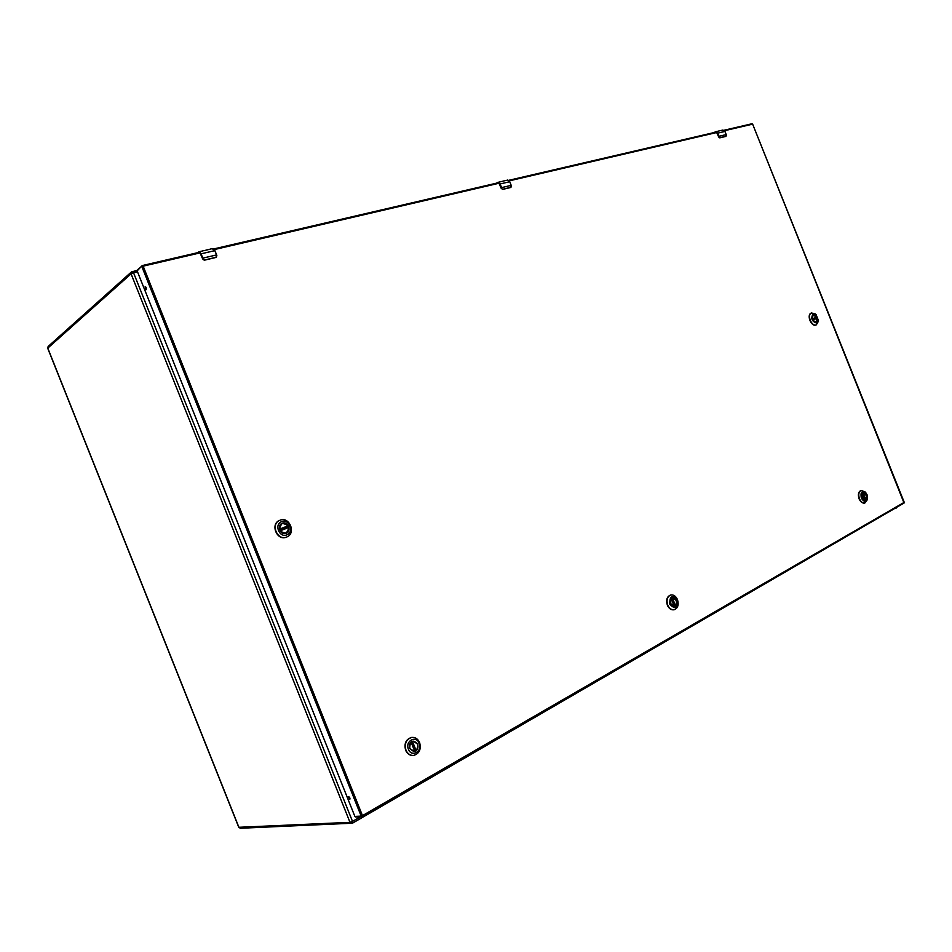 <?xml version="1.0" encoding="UTF-8"?>
<svg xmlns="http://www.w3.org/2000/svg" width="952" height="952" viewBox="0 0 952 952"><rect width="100%" height="100%" fill="white"/><g stroke="black" fill="none" stroke-linecap="round" stroke-linejoin="round"><path stroke-width="1.43" d="M670.755 603.687C669.899 600.7 670.505 598.76 672.6 597.88L676.384 600.557C677.253 603.556 676.622 605.496 674.528 606.376L670.755 603.687M670.755 603.723C670.577 597.297 672.517 596.214 676.598 600.486C676.789 606.9 674.849 607.983 670.755 603.723M669.827 604.234C669.589 595.773 672.148 594.357 677.515 599.974C677.776 608.423 675.218 609.839 669.827 604.234M667.697 605.055C669.28 608.495 671.457 610.042 674.242 609.732C677.907 608.197 678.99 604.829 677.491 599.629C675.896 596.166 673.695 594.619 670.898 594.964C667.269 596.511 666.21 599.867 667.697 605.055M670.72 595.012L670.541 595.048C666.912 596.583 665.853 599.95 667.34 605.127C668.923 608.566 671.101 610.125 673.885 609.804L674.064 609.756M285.6 533.287L285.957 533.144C288.123 532.049 289.003 530.181 288.575 527.515L280.09 530.597L288.397 527.313M285.957 533.144L284.993 533.394M281.149 524.076L282.03 523.576C284.386 522.827 286.35 523.576 287.909 525.837L286.873 526.551L287.337 527.729M279.614 529.419L286.873 526.551M864.94 499.907L865.689 499.657C867.022 496.147 866.106 493.886 862.964 492.862L862.809 492.91M864.856 500.086L862.286 493.291L864.821 500.086M812.342 316.933L813.567 314.922C817.399 316.147 818.339 318.503 816.411 322.014L814.15 321.395L812.33 317.04L813.52 315.088C817.197 316.266 818.113 318.539 816.257 321.919L814.067 321.324M816.864 323.133C811.806 321.526 810.557 318.408 813.115 313.791L816.043 314.577L818.458 320.526L816.864 323.133M815.459 314.053L811.544 312.958C806.618 314.624 811.639 327.036 816.34 324.822L818.387 321.3M816.34 324.822L816.007 324.953C811.306 327.179 806.284 314.767 811.199 313.089L811.544 312.958M503.215 181.106L497.551 182.463L500.121 183.962L509.736 181.713L511.2 185.354L501.585 187.615L500.121 183.962L497.515 182.475L496.444 183.189L497.491 182.51M507.178 180.225L503.072 181.106M510.95 187.365L511.2 185.354L510.677 187.496L502.751 189.377L501.287 188.377M511.367 185.842L510.724 187.342L502.811 189.222M509.487 181.189L507.571 180.059L509.736 181.713M409.776 748.462C408.813 744.595 409.943 742.143 413.168 741.096L417.642 744.107C418.606 747.986 417.464 750.45 414.203 751.473L409.776 748.462M409.729 748.534C409.931 740.704 412.656 739.204 417.88 744.012C417.702 751.83 414.977 753.329 409.729 748.534M408.42 749.26C404.85 741.037 416.143 734.861 419.178 743.298C422.759 751.426 411.514 757.744 408.42 749.26M405.957 750.2C407.623 753.853 410.181 755.602 413.632 755.424C419.308 753.651 421.308 749.379 419.63 742.608C417.94 738.907 415.346 737.169 411.835 737.395C406.254 739.216 404.291 743.488 405.957 750.2M411.669 737.419L411.502 737.443C405.921 739.264 403.957 743.524 405.623 750.236C407.289 753.889 409.848 755.638 413.299 755.46L413.465 755.448M718.272 131.138L715.261 131.888L717.76 133.125L724.948 131.447L726.209 134.589L719.022 136.279L717.76 133.125L715.238 131.9L714.107 132.566L715.214 131.911M719.533 130.84L718.474 131.078M721.39 130.472L719.486 130.84M726.221 134.613L725.864 136.41L719.867 137.838L719.165 136.707L719.926 137.707L718.689 136.957L719.224 137.635M725.864 136.41L726.376 135.553M416.119 750.545L412.418 741.287L413.037 741.144C417.999 742.512 419.023 745.642 416.119 750.545L414.703 750.842M413.715 751.497L414.87 751.259L411.133 742.013M414.072 751.461L413.251 751.461M350.027 798.859L348.908 796.693M146.358 289.241L145.692 286.897M137.659 269.773L137.136 270.904L354.87 816.411L356.024 816.887M349.824 797.943L349.789 799.406L348.349 796.598L349.824 797.943M146.168 287.683L146.013 289.694L145.144 286.659L146.168 287.683M813.365 315.172L816.626 317.135L815.34 317.849L815.686 318.682M816.114 321.954L817.102 318.313L812.925 319.777L816.911 318.194M815.34 317.849L816.578 317.349M204.156 250.531L200.717 251.411M206.727 250.019L204.394 250.554M210.297 249.126L207.155 249.912M212.272 248.734L214.795 250.614L216.842 255.493L216.318 257.242L204.692 260.122L202.728 258.992M216.723 255.505L215.866 257.314L204.728 259.955M204.156 260.134L202.705 258.944L200.955 253.91L198.635 252.137L201.05 251.245M213.748 248.984L214.878 250.602M282.22 523.469C289.027 524.492 290.324 527.705 286.088 533.12L286.076 533.132C279.269 532.156 277.96 528.943 282.137 523.505L282.22 523.469M282.232 523.255C287.885 520.756 292.062 531.228 286.231 533.275C280.566 535.809 276.354 525.266 282.232 523.255M281.602 521.66C289.039 518.388 294.537 532.156 286.861 534.857C279.4 538.225 273.855 524.314 281.602 521.66M280.007 520.232L279.817 520.304C270.178 523.886 277.329 541.248 286.695 537.023L286.707 537.011C296.453 533.56 289.479 516.079 280.007 520.232M279.674 520.363L279.531 520.423C269.892 524.005 277.032 541.367 286.397 537.13L286.409 537.13M675.492 605.805L672.457 597.939C676.42 599.01 677.431 601.628 675.492 605.805L674.492 606.091M674.516 606.341L671.398 598.546L674.028 606.424M861.655 494.588C862.893 491.815 864.476 492.017 866.403 495.183C867.153 499.633 866.011 500.966 862.976 499.193L861.643 494.683L863.059 492.815L866.213 495.254C866.974 497.717 866.617 499.324 865.13 500.038L862.905 499.11M861.31 498.003C860.322 492.172 861.81 490.399 865.784 492.684L867.093 494.802L867.558 498.824C865.927 502.43 863.845 502.156 861.31 498.003M865.285 492.113L861.31 490.411C858.74 491.672 858.121 494.445 859.442 498.729C860.882 501.859 862.702 503.275 864.916 502.965L867.427 499.562M861.132 490.458L860.953 490.506C858.383 491.767 857.764 494.54 859.085 498.824C860.525 501.954 862.345 503.358 864.547 503.061L864.725 503.013M287.92 526.111L279.602 529.395M279.543 529.145L287.909 525.837M288.575 527.515L280.221 530.823M865.451 499.776L862.714 492.957M862.964 492.862L865.689 499.657M238.821 827.074L47.886 348.349M360.534 816.745L352.502 821.397L352.466 823.194L349.991 822.338L131.067 273.831L132.292 271.51L133.542 272.772L131.067 273.831L47.802 348.123L48.147 346.457L47.719 348.277L238.738 827.24L240.332 828.264L238.904 827.288L349.991 822.338L352.502 821.397L133.542 272.772L137.516 271.844M895.987 508.297L896.653 507.333M501.752 188.115L499.859 184.069M502.37 189.365L501.323 187.734M497.479 182.689L496.873 183.093M499.622 184.224L501.228 188.377L498.967 183.26M722.449 130.222L724.996 131.447L722.865 130.055L721.533 130.364M725.852 136.303L719.926 137.707M719.165 136.707L717.522 133.22M725.959 136.35L726.388 135.005L724.96 131.471M719.593 137.814L718.796 136.386M715.214 132.078L714.571 132.459M717.284 133.363L718.677 136.933L716.678 132.53M718.701 136.909L717.225 133.411M414.751 751.318L411.062 742.084M415.798 750.712L412.085 741.406M499.324 183.177L214.367 249.567M200.372 252.827L143.145 266.155L362.462 815.614L904.233 502.323L752.639 124.153L724.543 130.698M717.046 132.447L509.308 180.844M213.795 248.924L498.705 182.665L213.819 248.948M142.621 265.513L199.789 252.22M716.451 132.019L508.761 180.321L716.475 132.03M724.044 130.269L752.02 123.748L724.02 130.257M752.639 124.153L752.02 123.748L752.639 124.153M137.136 270.904L142.062 265.739L143.145 266.155L141.884 266.691L361.165 816.09L362.462 815.614L361.986 816.673L904.055 503.049L904.198 502.216M752.687 124.272L904.055 503.049L362.51 816.459M354.87 816.411L361.165 816.09L361.986 816.673L355.679 816.983M817.102 318.313L813.008 319.943M812.532 318.753L816.626 317.135M198.635 251.971L197.837 252.637M216.604 254.91L214.914 250.614L201.265 253.779L199.099 251.697L197.802 252.649M216.318 257.242L216.509 254.922L203.002 258.111L200.955 253.91M200.753 254.065L202.681 258.98L200.051 252.899M675.218 605.936L672.064 598.07M137.076 270.392L131.424 271.951L48.147 346.457M896.867 507.214L352.466 823.194L240.332 828.264M816.043 314.577L815.317 313.934M818.458 320.526L818.375 321.49M510.653 187.496L502.739 189.377M725.769 136.434L719.855 137.838M414.87 751.259L411.169 741.989M199.753 252.197L142.502 265.513L137.326 269.951M206.298 250.019L207.488 249.745M210.142 249.126L212.629 248.555L214.914 250.614L216.842 255.493M215.818 257.48L204.68 260.122M674.575 606.317L671.446 598.499M867.558 498.824L867.391 499.764M865.784 492.684L865.142 491.958"/></g></svg>

